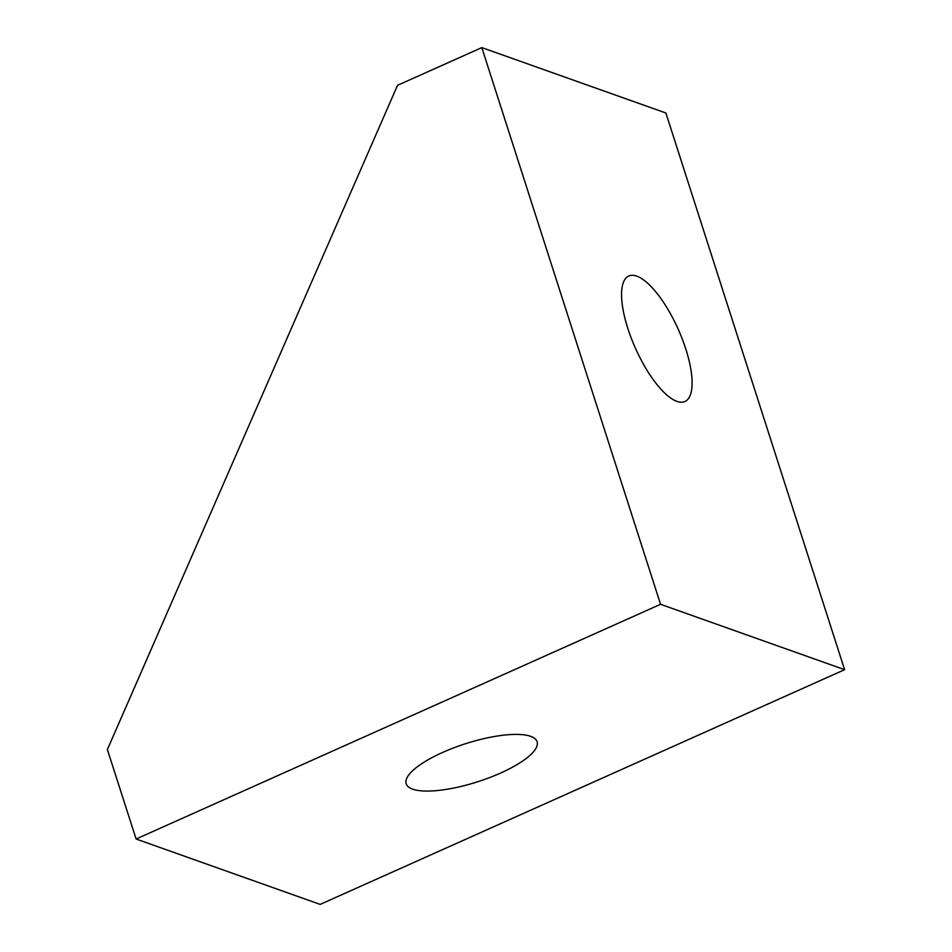 <?xml version="1.0" encoding="UTF-8"?>
<svg xmlns="http://www.w3.org/2000/svg" width="952" height="952" viewBox="0 0 952 952"><rect width="100%" height="100%" fill="white"/><g stroke="black" fill="none" stroke-linecap="round" stroke-linejoin="round"><path stroke-width="1.43" d="M636.721 276.128A68.746 23.395 -114.1 0 1 682.322 339.138A68.746 23.395 -114.1 0 1 684.916 401.506A68.746 23.395 -114.1 0 1 676.932 401.387A68.746 23.395 -114.1 0 1 631.343 338.388A68.746 23.395 -114.1 0 1 628.748 276.02A68.746 23.395 -114.1 0 1 636.721 276.128M412.632 789.137A68.746 19.98 -17.8 0 1 406.183 783.746A68.746 19.98 -17.8 0 1 453.795 747.832A68.746 19.98 -17.8 0 1 530.633 736.324A68.746 19.98 -17.8 0 1 537.083 741.715A68.746 19.98 -17.8 0 1 489.471 777.641A68.746 19.98 -17.8 0 1 412.632 789.137M481.819 47.6L397.531 85.323L107.386 749.545L136.112 839.009L660.545 604.294L844.614 669.684L665.876 112.99L481.819 47.6L660.545 604.294M844.614 669.684L320.181 904.4L136.112 839.009"/></g></svg>
